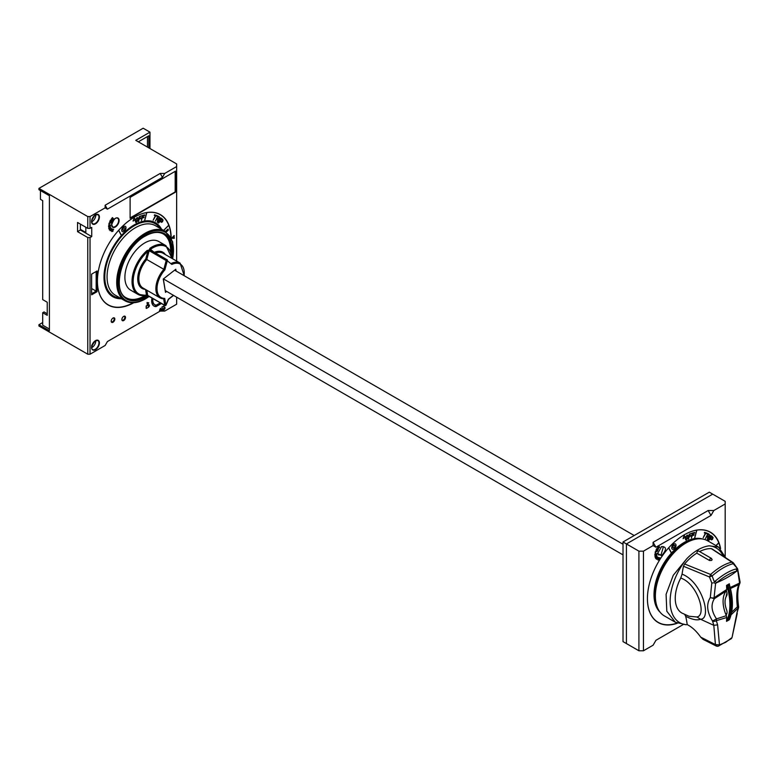 <?xml version="1.0" encoding="UTF-8"?>
<svg xmlns="http://www.w3.org/2000/svg" width="779" height="779" viewBox="0 0 779 779"><rect width="100%" height="100%" fill="white"/><g stroke="black" fill="none" stroke-linecap="round" stroke-linejoin="round"><path stroke-width="1.17" d="M658.576 557.55A19.261 11.12 120 0 0 658.547 557.589L659.706 557.754M725.191 503.964L725.191 501.345L709.299 492.172L623.015 541.98L623.015 641.604L626.423 643.571L626.423 543.946L712.697 494.139L626.423 543.946L626.423 643.571L638.916 650.777L643.454 650.777L643.454 551.152L653.104 545.582L653.104 542.311L655.937 547.228L710.993 515.435L713.837 510.518L725.191 503.964L725.191 556.04M623.015 541.98L638.916 551.152L643.454 551.152M158.419 218.899L159.198 217.555L157.962 216.708L157.066 218.266L158.419 218.899M161.798 221.713L162.684 220.457L161.681 219.279L160.659 220.73L161.798 221.713M686.406 536.166L686.182 539.506L687.448 538.688L687.799 536.371L687.458 535.65L686.406 536.166M684.741 614.543L685.656 616.277A96.323 55.611 -60 0 1 687.185 624.592A43.351 25.025 -60 0 1 686.026 624.729L675.276 622.207L666.805 611.223L666.084 594.367L673.251 575.311L686.718 558.786A43.351 25.025 -60 0 1 697.945 549.847A43.351 25.025 -60 0 1 709.163 545.826A46.555 26.876 -60 0 1 723.253 556.157M709.163 545.826L718.569 547.092L707.692 540.821A43.351 25.025 120 0 0 686.026 542.963A43.351 25.025 120 0 0 657.71 581.163A43.351 25.025 120 0 0 664.351 615.897L675.276 622.207M739.962 582.488L738.872 584.552C736.72 589.615 736.213 597.045 737.382 606.831L737.781 606.461M731.647 612.323L737.382 606.831L738.054 608.126L736.768 613.774L738.55 607.581A3.213 3.213 0 0 0 738.57 606.481C737.187 596.023 737.577 588.408 739.729 583.627A3.213 3.213 0 0 0 740.05 581.903A3.213 1.928 174.9 0 1 739.573 583.062L729.572 587.843M699.6 551.571A40.138 23.175 120 0 1 711.266 548.611L731.88 562.165L737.577 568.748L737.616 569.994L737.655 569.235M737.022 568.787L736.34 568.923C730.332 570.335 723.301 574.386 715.268 581.085L714.343 581.884L712.123 575.924C720.01 569.186 727.07 565.116 733.292 563.704L733.604 563.178A3.213 3.213 0 0 0 732.786 562.399L711.86 548.786M711.334 560.471L711.792 560.198A40.138 23.175 120 0 0 711.568 560.335A40.138 23.175 120 0 0 711.334 560.461L709.523 560.49L696.806 553.148A40.138 23.175 120 0 0 684.614 563.996L710.594 574.454C718.452 567.579 725.551 563.49 731.87 562.165L733.38 563.168M711.792 560.198L711.792 559.176M709.523 560.49A1.607 0.925 -60 0 1 710.652 558.494A1.607 0.925 -60 0 1 711.461 558.416L698.744 551.074A1.607 0.925 120 0 0 697.945 551.152A1.607 0.925 120 0 0 696.806 553.1A1.607 0.925 -60 0 0 696.806 553.148M686.026 624.729A46.555 26.876 -60 0 1 686.718 558.786M684.614 563.996L683.485 566.265A96.323 55.611 120 0 0 682.063 574.142L680.749 578.057A32.105 18.54 120 0 0 681.888 613.044L688.967 616.247L696.854 616.968L700.477 619.208C697.244 620.629 692.307 619.646 685.656 616.277M682.063 574.142C702.531 581.923 712.074 619.363 700.477 619.208L713.807 625.333L715.424 644.584L700.701 637.134C696.494 631.185 691.986 626.998 687.185 624.592M680.749 578.057C697.39 583.49 707.244 615.459 696.854 616.968M683.485 566.265L709.484 576.966L711.792 582.984L710.312 597.542C706.173 604.192 706.913 612.021 712.551 621.029L713.807 625.333L717.605 624.846L719.475 644.895L715.424 644.584L716.982 645.908M717.605 624.846L716.329 620.668A3.213 2.249 -14.3 0 1 712.551 621.029L716.524 618.877L716.329 620.668L726.729 617.513L726.349 615.683A27.294 15.755 60 0 1 726.349 590.871L726.729 589.489A321.065 185.363 -120 0 0 726.525 585.418L729.358 583.783A321.065 185.363 60 0 1 729.407 584.62M726.992 593.053A27.294 15.755 -120 0 0 726.106 596.763M730.459 588.515L738.872 584.552L739.573 583.062L737.616 569.994M731.072 614.845L738.054 608.126A3.213 1.334 10.9 0 0 738.55 607.581M726.729 589.489L714.07 597.775L715.57 583.539L716.456 582.789C724.158 576.518 730.897 572.623 736.671 571.124L737.324 570.978M709.484 576.966L710.594 574.454L712.123 575.924L709.484 576.966M711.792 582.984L712.999 582.945M714.343 581.884L714.1 582.828M715.57 583.539L714.781 583.179M726.349 615.683L716.524 618.877C711.393 611.369 710.691 604.64 714.392 598.681L726.349 590.871M727.956 620.532L726.525 621.34A321.065 185.363 -120 0 0 726.729 617.513M725.697 642.305L719.475 644.895L718.287 646.171L731.208 638.741L731.471 637.962L725.697 642.305M731.208 638.741A3.213 3.213 0 0 0 732.163 636.94L736.768 613.774M718.569 547.092L725.687 557.745M718.287 646.171A3.213 3.213 0 0 1 716.037 645.927L702.979 639.316L700.701 637.134M714.392 598.681L714.07 597.775A3.213 1.665 -177.9 0 1 710.312 597.542L714.392 598.681M737.645 568.913L740.05 581.903M133.267 302.749A52.018 30.03 -60 0 1 108.184 304.813A52.018 30.03 -60 0 1 97.414 281.063M102.682 300.032A52.018 30.03 120 0 0 107.96 304.677A52.018 30.03 120 0 0 108.077 304.745M121.417 298.727A42.709 24.655 -60 0 1 103.996 277.217A42.709 24.655 -60 0 1 121.378 235.589L118.612 230.331M165.382 231.421L168.04 229.075L168.332 230.175L166.268 232.006M170.961 237.468A52.018 30.03 120 0 0 168.78 225.335L163.668 230.428M162.509 221.772L161.438 222.346L160.25 221.314L158.517 223.057L161.73 218.5L163.074 220.019L162.509 221.772M157.748 222.502L160.766 217.779L157.748 222.502M155.459 221.061L157.913 215.987L159.315 216.796L159.549 218.032L158.176 219.454L157.339 222.142L157.709 219.454L156.715 218.889L155.459 221.061M156.783 216.143L155.742 215.812L153.171 220.184L155.352 215.686L154.3 215.355L154.563 214.819L157.046 215.608L156.783 216.143M163.58 230.38L168.741 225.228A52.018 30.03 120 0 0 146.832 212.579L144.573 221.022A42.709 24.655 -60 0 1 161.555 229.211M176.648 297.179L176.648 304.2L164.729 311.084L160.192 311.084L162.46 309.769L164.729 311.084M42.699 322.555L38.95 324.716L38.95 326.021L87.764 354.211L90.033 354.211L105.136 345.487L107.405 341.562L160.192 311.084M85.836 227.254L85.836 233.155L91.737 236.563L91.737 227.38L90.033 228.364L87.764 228.364L87.764 216.572L38.95 188.382L143.161 128.223L149.977 132.148L135.78 140.347L176.648 163.941L176.648 166.56L164.729 173.444L160.192 173.444L162.46 177.378L164.729 173.444M176.648 261.101L176.648 166.56M113.023 322.233A2.571 1.48 120 0 0 114.834 319.088A2.571 1.48 120 0 0 113.023 318.036L113.023 318.036A2.571 1.48 120 0 0 111.202 321.182A2.571 1.48 120 0 0 113.023 322.233M123.686 320.558A2.571 1.48 120 0 0 125.507 317.413A2.571 1.48 120 0 0 123.686 316.362L123.686 316.362A2.571 1.48 120 0 0 121.875 319.507A2.571 1.48 120 0 0 123.686 320.558M162.09 309.224L161.866 307.033L163.872 306.137M164.096 307.13A1.373 0.789 -60 0 1 164.661 307.247M164.096 309.302A1.373 0.789 -60 0 1 163.872 309.467L164.272 307.919M146.403 308.426L148.409 307.257A1.422 0.818 120 0 0 149.422 305.524A1.422 0.818 120 0 0 148.409 304.94L146.403 306.098L146.179 308.289L146.179 305.972L148.185 304.803A1.422 0.818 -60 0 1 149.003 304.823M159.627 310.256L160.377 308.406M147.27 304.385L147.046 302.515L148.497 302.807M174.038 235.579L171.769 238.199L174.272 238.325L174.038 235.579M111.981 231.139L112.653 231.305M111.67 231.421L112.293 229.055L113.432 229.26M112.449 229.377L112.205 230.029M112.4 230.039L112.945 230.195M112.088 230.321L111.777 231.12M111.504 229.318L110.998 229.007L111.144 230.409L110.112 230.72L110.141 229.854L110.969 230.341L111.027 228.685L111.65 228.675L111.504 229.318M110.735 227.556L109.255 229.805L109.557 229.036L108.719 228.49L110.735 227.556M108.787 227.371L108.524 225.949L110.345 224.868L110.365 226.426L110.112 225.267L109.635 226.689L109.381 225.706L108.768 226.076L108.787 227.371M109.294 223.32L108.885 224.78L109.089 223.086L110.774 222.93M110.452 220.535L109.703 221.957L110.336 220.175L111.757 220.661M111.621 220.954L110.959 222.336L111.436 220.895M111.037 220.778L110.287 221.918L110.852 220.72M111.29 219.113L112.39 217.643M113.082 218.802L112.283 219.805M111.952 219.941L113.442 218.753L112.449 217.575L112.702 218.354L111.241 219.172L111.903 219.941L111.757 219.308M175.518 171.146L175.518 192.121L130.112 218.334L130.112 197.369L175.518 171.146M91.62 274.111L91.62 294.822L97.073 291.677L97.073 270.965L91.62 274.111L97.073 270.965M161.399 303.498L156.043 306.595L155.255 306.137L160.61 303.041M152.012 298.075A11.237 6.485 120 0 0 154.008 306.069A11.237 6.485 120 0 0 156.043 306.595M133.784 302.729A52.174 30.128 120 0 1 108.223 305.017A52.174 30.128 120 0 1 102.361 299.574A52.174 30.128 -60 0 1 102.361 256.973A52.174 30.128 120 0 1 134.309 217.224A52.174 30.128 120 0 1 160.396 214.644A52.174 30.128 120 0 1 166.258 220.077A52.174 30.128 120 0 1 171.195 237.926M90.033 354.211L90.033 237.546L87.764 237.546L77.549 231.645L77.549 222.473L87.764 228.364M107.405 341.562L162.46 309.769M160.192 173.444L105.136 205.228L105.136 207.857L107.405 209.162L162.46 177.378M105.136 207.857L90.033 216.572L87.764 216.572M90.033 228.364L90.033 216.572M91.737 236.563L90.033 237.546M85.836 233.155L80.383 230.009L77.549 231.645M80.383 230.009L80.383 224.109M40.43 190.553L40.43 199.336L42.699 200.641L42.699 299.613L47.237 302.233L47.237 315.339L42.699 312.72L42.699 325.174L49.398 329.04M85.836 232.493L80.383 229.347M38.95 188.382L38.95 189.696L49.398 195.724L49.398 330.744L38.95 324.716M87.764 354.211L87.764 237.546M147.474 136.539L147.474 147.095M148.838 147.883L148.838 135.76L138.341 141.817M105.136 205.228L107.405 209.162M149.977 132.148L149.977 148.536M47.237 313.771L44.062 311.931L42.699 312.72M91.747 346.314L94.61 341.358M92.097 345.019L93.665 342.302M95.749 340.618A5.219 3.009 -60 0 1 92.078 347.453A5.219 3.009 -60 0 1 91.679 347.668M111.212 320.967A2.084 1.207 120 0 0 111.631 321.746A2.084 1.207 120 0 0 112.682 321.639A2.084 1.207 120 0 0 114.046 319.799A2.084 1.207 120 0 0 113.724 318.134A2.084 1.207 120 0 0 112.838 318.153M121.884 319.293A2.084 1.207 120 0 0 122.303 320.072A2.084 1.207 120 0 0 123.345 319.965A2.084 1.207 120 0 0 124.708 318.124A2.084 1.207 120 0 0 124.387 316.449A2.084 1.207 120 0 0 123.51 316.478M148.409 306.605L148.409 305.602L148.409 306.605M171.993 238.325L174.272 235.706M175.178 171.341L175.178 191.926L130.112 217.945M152.947 298.62A9.63 5.56 120 0 0 156.326 305.125L160.27 302.846M154.427 304.414A9.63 5.56 -60 0 1 152.158 298.162M155.255 306.137A11.237 6.485 -60 0 1 153.619 305.816M118.924 307.218A52.174 30.128 -60 0 1 108.047 304.91M160.221 214.546A52.174 30.128 -60 0 1 167.66 222.813M146.481 220.817A42.543 24.568 -60 0 1 155.41 222.882M112.867 296.575A42.543 24.568 -60 0 1 107.911 292.037A42.543 24.568 -60 0 1 106.606 289.876M91.62 293.78L96.168 291.151L97.073 291.677M91.62 288.532L96.168 291.151L96.168 271.491M95.749 214.77A5.219 3.009 -60 0 1 92.078 221.616A5.219 3.009 -60 0 1 91.679 221.82M91.747 220.467L94.61 215.51M93.665 216.465L92.097 219.181M163.269 233.914A36.925 21.315 -60 0 1 170.63 251.218M145.011 295.592A36.925 21.315 -60 0 1 144.524 295.874A36.925 21.315 -60 0 1 126.354 297.87M161.428 229.143A42.543 24.568 120 0 0 134.309 225.092A42.543 24.568 120 0 0 108.252 257.498A42.543 24.568 120 0 0 108.252 292.242A42.543 24.568 120 0 0 121.3 298.659M112.828 218.5L112.225 219.785L112.828 218.5M112.147 219.668L112.77 218.578M112.643 218.422L112.088 219.055M110.608 220.652L111.105 220.798L110.696 222.103L111.689 220.973L111.183 222.463L112.01 220.739L110.569 220.301L109.927 222.093L110.608 220.652M109.313 223.213L108.894 224.956L109.469 223.466L111.046 222.872L109.313 223.213M111.933 231.246L112.244 230.448L113.101 230.516L112.351 230.156L112.604 229.503L113.705 229.279L112.517 229.192L111.621 231.529L112.926 231.324L111.933 231.246M147.27 302.651L147.27 304.803L148.789 302.846L147.27 302.651M159.481 310.597L161.35 309.516L160.416 308.299L159.481 310.597M162.09 307.169L162.09 309.487L164.096 307.978L164.096 309.594A1.373 0.789 120 0 0 165.07 307.919A1.373 0.789 120 0 0 164.096 307.364L164.096 306.011L162.09 307.169M174.603 270.177L634.203 535.524M163.424 278.911L623.015 544.248M165.304 290.625L623.015 554.882M123.871 227.838A1.441 0.837 120 0 0 122.848 229.61A1.441 0.837 120 0 0 123.871 230.204A1.441 0.837 120 0 0 124.893 228.432A1.441 0.837 120 0 0 123.871 227.838M711.811 539.263L712.697 538.007L711.694 536.828L710.672 538.279L711.811 539.263M660.154 612.275A42.709 24.655 -60 0 1 671.391 553.129L668.625 547.88M647.427 598.613A52.018 30.03 120 0 0 677.048 623.103M673.874 545.388A1.441 0.837 120 0 0 672.861 547.16A1.441 0.837 120 0 0 673.874 547.744A1.441 0.837 120 0 0 674.896 545.982A1.441 0.837 120 0 0 673.874 545.388M691.372 538.055L692.434 533.021L694.732 532.427L694.595 533.07L692.687 533.566L692.385 534.959L694.05 534.53L693.914 535.173L692.258 535.601L691.372 538.055M688.509 539.097L689.211 534.17L691.557 533.303L689.512 534.657L689.318 536.02L691.012 535.387L690.924 536.01L689.23 536.643L688.509 539.097M687.244 535.066L688.159 535.699L687.993 538.231L686.075 540.139L685.481 539.448L685.647 536.926L687.244 535.066M684.205 535.358L685.345 537.325L683.076 538.64L684.205 535.358M673.874 544.073A3.048 1.762 -60 0 1 676.036 545.319A3.048 1.762 -60 0 1 673.874 549.059A3.048 1.762 -60 0 1 671.722 547.812A3.048 1.762 -60 0 1 673.874 544.073M668.733 547.764L671.498 553.022A42.709 24.655 -60 0 1 684.205 542.437A42.709 24.655 -60 0 1 694.479 538.591L696.738 530.148A52.018 30.03 120 0 0 684.264 534.803M712.522 539.321L711.451 539.896L710.263 538.864L708.53 540.607L711.743 536.049L713.087 537.568L712.522 539.321M707.76 540.051L710.779 535.319L707.76 540.051M705.472 538.61L707.926 533.537L709.328 534.345L709.435 535.923L708.189 536.994L707.351 539.681L707.721 537.004L706.719 536.429L705.472 538.61M706.796 533.693L705.755 533.362L703.184 537.724L705.365 533.235L704.313 532.894L704.576 532.359L707.059 533.157L706.796 533.693M715.94 545.582L718.754 542.778A52.018 30.03 120 0 0 696.835 530.129L694.586 538.571A42.709 24.655 -60 0 1 702.463 538.99M142.245 218.052L141.359 220.515L142.421 215.481L144.719 214.887L144.582 215.53L142.674 216.017L142.382 217.409L144.037 216.981L143.901 217.623L142.012 217.925L143.901 217.623M138.496 221.548L139.198 216.63L141.544 215.754L139.499 217.107L139.305 218.471L140.999 217.838L140.911 218.471L139.217 219.094L138.496 221.548M137.231 217.526L138.146 218.159L137.98 220.681L136.062 222.59L135.468 221.908L135.634 219.376L137.231 217.526M134.192 217.818L135.332 219.785L133.063 221.09L134.192 217.818M123.871 226.533A3.048 1.762 -60 0 1 126.023 227.78A3.048 1.762 -60 0 1 123.871 231.509A3.048 1.762 -60 0 1 121.709 230.263A3.048 1.762 -60 0 1 123.871 226.533M118.72 230.214L121.485 235.472A42.709 24.655 -60 0 1 134.192 224.897A42.709 24.655 -60 0 1 144.466 221.041L146.725 212.599A52.018 30.03 120 0 0 134.251 217.253M653.104 545.582L655.937 547.228M653.104 542.311L708.16 510.518L710.993 515.435M708.16 510.518L713.837 510.518M655.937 640.289L683.076 624.631L655.937 640.289L653.104 645.207L643.454 650.777M720.575 548.552A52.174 30.128 120 0 0 716.271 537.627A52.174 30.128 120 0 0 710.409 532.184A52.174 30.128 120 0 0 684.322 534.774A52.174 30.128 120 0 0 652.364 574.522A52.174 30.128 -60 0 0 652.364 617.124A52.174 30.128 120 0 0 658.236 622.557A52.174 30.128 120 0 0 677.36 623.229M668.937 624.758A52.174 30.128 -60 0 1 658.06 622.46M710.234 532.086A52.174 30.128 -60 0 1 717.663 540.353M656.619 607.425A42.543 24.568 120 0 0 657.924 609.587L658.265 609.782A42.543 24.568 -60 0 1 658.265 575.048L658.07 574.931M658.265 609.782A42.543 24.568 120 0 0 659.258 611.057M700.964 538.825A42.543 24.568 120 0 0 684.322 542.632A42.543 24.568 120 0 0 658.265 575.048M696.494 538.367A42.543 24.568 -60 0 1 701.811 538.902M659.755 611.758A42.543 24.568 -60 0 1 657.924 609.587M658.245 559.634L658.917 559.799M657.934 559.916L658.557 557.55M658.713 557.871L658.469 558.514M658.664 558.533L659.209 558.689M658.352 558.816L658.051 559.614M657.768 557.803L657.145 557.754L657.262 559.127L656.376 559.205L656.405 558.348L657.233 558.835L657.291 557.18L657.914 557.17L657.768 557.803M657.009 556.04L655.529 558.3L655.548 556.868L654.983 556.985L657.009 556.04M655.042 555.865L654.798 554.444L656.609 553.626M656.629 554.921L656.385 554.025M656.385 553.762L655.879 554.064M655.889 555.184L655.655 554.463M655.645 554.2L655.042 556.138L655.256 554.697L655.879 554.327L655.889 555.456L656.609 553.888L656.863 555.047L656.833 553.489L655.022 554.57M655.558 551.814L655.149 553.275L655.353 551.581L657.038 551.415M656.716 549.029L655.967 550.451L656.6 548.669L658.021 549.156M657.885 549.448L657.223 550.831L657.7 549.39M657.301 549.273L656.551 550.402L657.116 549.214M657.554 547.608L658.654 546.137M659.346 547.296L658.557 548.299M658.216 548.426L659.706 547.248L658.713 546.06L658.966 546.848L657.505 547.666L658.167 548.435L658.031 547.803M661.614 555.748C666.736 549.731 666.736 546.673 661.614 546.566L657.642 553.45L661.614 555.748L661.05 554.765L663.455 546.654L661.322 546.751M638.916 650.777L638.916 551.152M657.651 553.1L658.644 554.999L661.05 554.765M659.092 546.994L658.489 548.28L659.092 546.994M658.421 548.163L659.034 547.072M658.907 546.916L658.352 547.54M656.882 549.137L657.369 549.292L656.775 550.539L657.953 549.468L657.457 550.957L658.274 549.234L656.833 548.796L656.191 550.578L656.882 549.137M655.577 551.707L655.158 553.45L655.733 551.951L657.31 551.366L655.577 551.707M656.804 556.06L655.714 556.751L655.957 557.345L656.804 556.06M658.206 559.741L659.482 558.709L658.625 558.64L658.868 557.998L659.969 557.774L658.791 557.686L657.895 560.023L659.19 559.819L658.206 559.741M687.925 540.558A36.925 21.315 -60 0 1 688.733 540.46M694.508 538.562A39.33 22.708 -60 0 1 695.141 538.717M708.432 536.449L709.211 535.095L707.975 534.258L707.079 535.816L708.432 536.449M726.34 590.881A5.784 3.34 60 0 1 727.06 593.987A5.784 3.34 60 0 1 726.564 595.964A17.664 10.195 -120 0 0 726.564 609.791A5.784 3.34 60 0 1 727.06 612.343A5.784 3.34 60 0 1 726.009 614.894M726.573 620.581L728.102 620.396L727.06 620.805M727.06 585.418L728.102 585.827A56.195 32.445 60 0 1 728.102 620.396L729.241 619.743A56.195 32.445 -120 0 0 729.241 585.165L729.241 584.153L726.758 585.292M728.102 585.827L729.241 585.165L729.027 583.977M725.473 613.511A5.784 3.34 -120 0 0 726.768 613.93M720.302 548.309A52.018 30.03 120 0 0 718.793 542.875L716.028 545.631M136.393 218.617L136.169 221.957L137.435 221.139L137.786 218.821L137.445 218.101L136.393 218.617M149.821 248.374A28.093 16.223 -60 0 1 165.956 245.658L158.799 241.529A28.093 16.223 120 0 0 141.301 245.258A28.093 16.223 120 0 0 125.808 269.894A28.093 16.223 120 0 0 130.706 290.187L137.854 294.316A28.093 16.223 -60 0 1 132.761 274.899A28.093 16.223 -60 0 1 147.104 250.497L149.587 250.04L149.821 248.374L150.444 249.319A27.294 15.755 -60 0 1 171.75 258.277M147.104 250.497L147.815 251.383A27.294 15.755 -60 0 0 133.19 280.654A27.294 15.755 -60 0 0 146.481 294.959A0.798 0.584 -101.3 0 1 145.741 295.348L148.127 295.708L146.481 294.959L145.576 289.506M165.489 305.329L164.739 305.261A0.798 0.536 -9.5 0 0 165.859 305.144L165.927 304.998M163.658 298.795A20.069 11.588 -60 0 1 160.036 297.851L143.005 288.026A20.069 11.588 120 0 1 139.061 281.55A20.069 11.588 120 0 1 138.847 278.746A20.069 11.588 120 0 1 146.803 259.524L145.78 258.988L147.815 251.383L149.159 250.711L146.803 259.524L164.856 269.894A19.261 11.12 -60 0 0 157.017 288.581A19.261 11.12 -60 0 0 164.729 298.386L163.658 298.795L164.729 298.386L165.859 305.144L168.381 299.194L173.386 295.29M176.073 271.024L175.781 269.261L163.259 279.038L165.489 292.339L166.677 291.414M167.281 259.884L167.222 259.835A0.798 0.652 128.6 0 1 167.281 260.79L166.18 260.546L167.115 259.767L150.123 249.962M184.253 275.747L180.105 263.098A20.069 11.588 -60 0 0 171.575 263.312L171.847 264.432A19.261 11.12 -60 0 1 183.396 267.927A19.261 11.12 -60 0 1 184.068 275.639M149.198 249.572L150.444 249.319L154.145 252.279M163.356 278.96L165.489 292.339M736.34 568.923L736.671 571.124A80.276 41.735 -4.5 0 1 727.469 577.375A80.276 41.735 -4.5 0 1 716.456 582.789L715.268 581.085M118.992 219.532A5.297 3.058 120 0 0 114.903 218.626A5.297 3.058 120 0 0 111.601 224.829A5.297 3.058 120 0 0 111.709 225.793A5.297 3.058 120 0 0 115.798 226.699A5.297 3.058 120 0 0 119.099 220.506A5.297 3.058 120 0 0 118.992 219.532M94.6 215.432A5.541 3.194 120 0 0 91.591 222.083A5.541 3.194 120 0 0 95.486 223.846A5.541 3.194 120 0 0 96.372 223.213A5.541 3.194 120 0 0 99.371 216.562A5.541 3.194 120 0 0 95.486 214.8A5.541 3.194 120 0 0 94.6 215.432M96.372 349.05A5.541 3.194 120 0 0 99.371 342.4A5.541 3.194 120 0 0 95.486 340.637A5.541 3.194 120 0 0 94.6 341.27A5.541 3.194 120 0 0 91.591 347.921A5.541 3.194 120 0 0 95.486 349.683A5.541 3.194 120 0 0 96.372 349.05M155.479 306.264L160.834 303.167M110.491 227.935A7.225 4.168 -60 0 1 109.839 227.789M91.62 345.36L92.078 346.149M91.571 347.288A5.219 3.009 120 0 0 92.652 349.547A5.219 3.009 120 0 0 95.252 349.294A5.219 3.009 120 0 0 96.09 348.7A5.219 3.009 120 0 0 98.806 344.152A5.219 3.009 120 0 0 97.862 340.511A5.219 3.009 120 0 0 95.486 340.647M111.611 224.819A4.976 2.873 120 0 0 111.709 225.472A4.976 2.873 120 0 0 112.634 226.845A4.976 2.873 120 0 0 116.47 225.511A4.976 2.873 120 0 0 118.642 220.506A4.976 2.873 120 0 0 118.544 219.59A4.976 2.873 120 0 0 117.61 218.227A4.976 2.873 120 0 0 115.234 218.402M91.571 221.45A5.219 3.009 120 0 0 92.652 223.709A5.219 3.009 120 0 0 95.252 223.446A5.219 3.009 120 0 0 96.09 222.852A5.219 3.009 120 0 0 98.806 218.315A5.219 3.009 120 0 0 97.862 214.673A5.219 3.009 120 0 0 95.486 214.809M171.166 252.688A36.925 21.315 120 0 0 163.551 234.08C158.653 231.353 152.635 231.976 145.498 235.94C122.985 247.42 110.365 290.947 126.626 298.036A36.925 21.315 120 0 0 145.089 296.205A36.925 21.315 120 0 0 145.936 295.699A36.925 21.315 120 0 0 146.452 295.377M171.916 256.69A37.723 21.783 120 0 0 145.663 235.579A37.723 21.783 120 0 0 144.797 236.086A37.723 21.783 120 0 0 118.983 282.28A37.723 21.783 120 0 0 145.663 297.188A37.723 21.783 120 0 0 146.52 296.672A37.723 21.783 120 0 0 147.961 295.738M119.976 297.899A41.745 24.1 120 0 1 105.74 267.772A41.745 24.1 120 0 1 134.309 225.744A41.745 24.1 -60 0 1 134.923 225.394A41.745 24.1 120 0 1 160.104 228.374M155.508 225.725A40.138 23.175 120 0 0 136.033 227.38A40.138 23.175 120 0 0 135.439 227.711A40.138 23.175 120 0 0 109.226 263.078A40.138 23.175 120 0 0 115.38 295.241L125.03 300.811A40.138 23.175 -60 0 1 118.875 268.648A40.138 23.175 -60 0 1 145.089 233.281A40.138 23.175 -60 0 1 165.158 231.295L155.508 225.725M148.993 296.341A39.33 22.708 -60 0 1 145.663 298.493A39.33 22.708 -60 0 1 145.079 298.824A39.33 22.708 -60 0 1 117.853 282.105A39.33 22.708 -60 0 1 145.663 234.265A39.33 22.708 -60 0 1 146.238 233.934A39.33 22.708 -60 0 1 172.607 258.764M685.16 543.479A40.936 23.633 -60 0 0 684.517 543.83A40.936 23.633 120 0 0 684.322 543.946A40.936 23.633 120 0 0 655.382 595.049M726.778 585.302A55.387 31.978 60 0 1 726.778 620.697M145.741 295.348A28.093 16.223 -60 0 1 137.854 294.316L147.864 295.679L164.895 305.514A0.798 0.798 0 0 0 166.034 305.134L168.478 299.37L173.571 295.397M146.842 290.236L147.708 295.426L164.739 305.261L163.668 298.854M164.856 269.894L167.281 260.79L171.847 264.432M180.105 263.098L163.074 253.263A20.069 11.588 120 0 0 155.527 253.078M163.921 298.863L160.036 297.851A20.069 11.588 -60 0 1 156.092 291.385A20.069 11.588 -60 0 1 163.833 269.349L166.18 260.546L149.159 250.711L149.587 250.04M145.78 258.988A20.867 12.045 120 0 0 137.717 278.736A20.867 12.045 120 0 0 145.303 289.35M165.372 254.587A20.867 12.045 120 0 0 154.3 252.347M737.557 568.709L733.604 563.178M712.172 559.702L711.461 558.416M732.163 636.94L737.265 613.326M163.872 305.952L161.866 307.111M92.652 349.547C90.617 348.359 91.542 345.438 95.418 340.783L97.862 340.511M112.634 226.845L111.699 224.693C113.705 219.269 115.672 217.117 117.61 218.227M92.652 223.709C90.841 221.265 91.766 218.344 95.418 214.946L97.862 214.673M125.03 300.811C130.843 303.937 137.669 303.284 145.498 298.863L149.188 296.448M172.772 258.862L172.704 241.928L165.158 231.295M729.319 619.772L727.761 620.668M729.31 584.299C733.419 598.389 733.429 610.21 729.348 619.753M150.094 249.932L167.115 259.767M172.003 258.414L165.956 245.658"/></g></svg>
